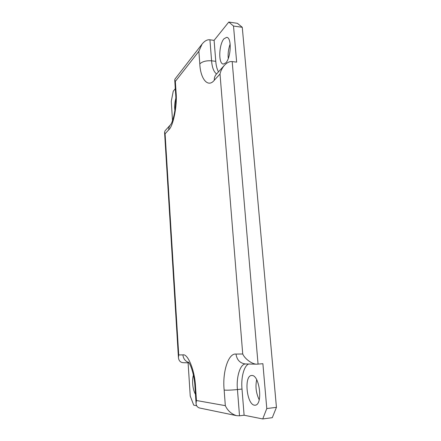 <?xml version="1.0" encoding="UTF-8"?>
<svg xmlns="http://www.w3.org/2000/svg" width="441" height="441" viewBox="0 0 441 441"><rect width="100%" height="100%" fill="white"/><g stroke="black" fill="none" stroke-linecap="round" stroke-linejoin="round"><path stroke-width="0.66" d="M170.485 124.797L165.017 130.834L164.57 132.322L165.094 133.783L168.771 129.781C173.164 126.324 177.376 105.779 176.102 92.836L175.347 81.403L198.869 51.316L202.05 44.106C204.69 40.875 207.32 39.436 209.933 39.8L214.1 40.357L228.796 22.05L233.515 26.03L242.274 27.303L276.441 407.341L266.788 408.553L262.737 418.95L272.29 417.677L276.441 407.341M188.969 362.822L183.456 362.711C180.474 362.535 178.798 360.821 178.429 357.579L178.732 354.939L165.094 133.783M196.449 400.511L196.058 403.372C196.267 405.902 197.507 407.462 199.784 408.046L236.53 415.648C231.409 414.038 227.672 410.709 225.323 405.654L196.449 400.511L195.528 386.641L194.944 386.459L196.058 403.372M262.737 418.95L244.105 415.229L239.513 415.819L236.53 415.648M202.05 44.106L174.961 79.099L174.735 80.041L175.347 81.403M266.788 408.553L262.886 363.704L257.026 364.183C252.28 364.409 244.854 358.919 242.726 353.985L236.001 354.084C236.894 359.917 239.998 363.202 245.317 363.952L257.026 364.183M233.515 26.03L236.652 62.126L232.186 61.586C229.667 61.249 227.027 62.545 224.271 65.466C222.121 68.09 220.698 70.94 220.015 74.011L242.726 353.985M242.274 27.303L237.434 23.329L228.796 22.05M172.514 120.63L171.273 101.314L173.241 91.243L175.303 88.674M214.1 40.357L215.776 61.316C216.084 65.56 216.983 69.077 218.466 71.866M256.695 379.762C255.223 386.487 256.067 393.174 259.214 399.811M230.13 44.072C228.383 49.177 227.771 53.995 228.295 58.532M196.675 405.748L193.715 405.152L190.236 396.04L188.098 362.805M244.105 415.229L242.01 389.056C240.891 378.372 243.79 365.881 248.658 364.018M251.971 375.484C259.578 375.109 263.178 404.722 255.207 405.207L254.446 405.191C246.662 404.386 243.812 375.793 251.541 375.495L251.971 375.484M225.897 62.804L223.339 64.094C218.124 63.846 218.929 44.524 223.896 38.847L226.691 37.325C231.983 37.507 230.941 57.71 225.897 62.804M174.906 110.603C174.377 106.838 174.675 102.764 175.805 98.387M195.462 394.331C192.706 389.668 191.774 380.511 193.412 375.148M258.062 364.15L232.186 61.586M224.271 65.466L216.024 74.562C214.712 76.249 214.155 78.118 214.343 80.179L220.015 74.011M216.575 73.956C213.736 71.789 212.077 67.412 211.586 60.814C206.278 60.483 202.353 61.503 199.806 63.873C200.374 78.856 207.97 88.305 214.343 80.179M236.001 354.084C228.295 352.905 222.264 372.32 224.16 390.081C227.198 390.307 231.63 390.131 237.451 389.557C236.111 377.397 240.13 363.836 245.593 363.957M198.869 51.316L199.806 63.873M215.776 61.316L211.586 60.814L209.933 39.8M239.513 415.819L237.451 389.557L242.01 389.056M224.16 390.081L225.323 405.654M168.771 129.781C168.644 128.061 169.146 126.473 170.281 125.024C172.96 122.885 176.808 105.901 175.65 93.972L176.102 92.836M195.528 386.641C194.894 370.501 187.767 353.351 182.938 354.878C183.291 358.649 185.242 361.218 188.792 362.579M182.938 354.878L178.732 354.939M164.57 132.322L178.429 357.579M175.65 93.972L174.735 80.041M188.516 362.254L188.301 362.061C190.501 363.654 194.426 375.247 194.944 386.459"/></g></svg>
